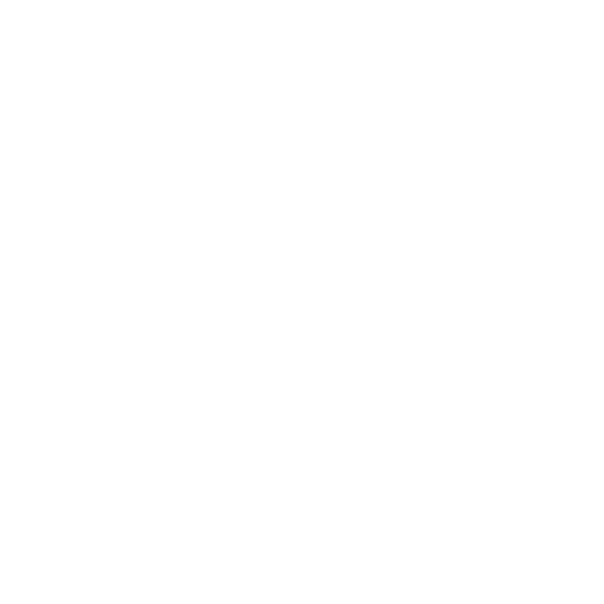 <?xml version="1.0" encoding="UTF-8"?>
<svg xmlns="http://www.w3.org/2000/svg" width="604" height="604" viewBox="0 0 604 604"><rect width="100%" height="100%" fill="white"/><g stroke="black" fill="none" stroke-linecap="round" stroke-linejoin="round"><path stroke-width="0.45" stroke-dasharray="3.02 2.27" d=""/><path stroke-width="0.91" d="M573.445 301.992L30.2 301.992"/></g></svg>
